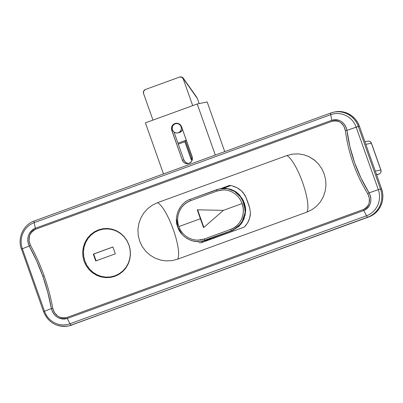 <?xml version="1.0" encoding="UTF-8"?>
<svg xmlns="http://www.w3.org/2000/svg" width="403" height="403" viewBox="0 0 403 403"><rect width="100%" height="100%" fill="white"/><g stroke="black" fill="none" stroke-linecap="round" stroke-linejoin="round"><path stroke-width="0.6" d="M102.508 229.025A24.643 23.883 -101.6 0 0 101.254 229.524L102.508 229.025L98.534 229.836L102.508 229.025A24.643 23.883 -101.6 0 1 103.818 228.592M111.545 276.851L110.926 276.856A24.643 23.883 -101.6 0 0 113.661 276.705M94.312 231.871L98.534 229.836L103.077 228.687L107.722 228.481L112.331 229.221L116.709 230.879L120.699 233.387L124.164 236.662L126.95 240.546L128.98 244.933L130.159 249.608L130.446 254.429L129.831 259.194L128.33 263.708L125.993 267.834L122.915 271.375L119.192 274.231L114.976 276.272L110.407 277.425L105.697 277.637L101.012 276.906L96.559 275.269L92.468 272.766L88.952 269.521L86.101 265.632L84.061 261.26L82.902 256.575L82.665 251.739L83.361 246.979L84.957 242.425L87.375 238.304L90.539 234.737L94.312 231.871L98.534 229.836L103.077 228.687L107.722 228.481L112.331 229.221L116.709 230.879L120.699 233.387L124.164 236.662L126.95 240.546L128.98 244.933L130.159 249.608L130.446 254.429L129.831 259.194L128.33 263.708L125.993 267.834L122.915 271.375L119.192 274.231L114.976 276.272L110.407 277.425L105.697 277.637L101.012 276.906L96.559 275.269L92.468 272.766L88.952 269.521L86.101 265.632L84.061 261.26L82.902 256.575L82.665 251.739L83.361 246.979L84.957 242.425L87.375 238.304L90.539 234.737L94.312 231.871M29.253 246.037C34.603 255.774 39.131 265.864 42.829 276.307L44.118 275.823C40.381 265.275 35.822 255.079 30.437 245.236A3.159 0.574 151.2 0 0 29.253 246.037L36.663 260.907L42.829 276.307L47.745 292.205L51.388 308.547L44.491 311.242A20.472 19.843 -101.6 0 0 69.981 323.74L67.291 318.461L64.767 319.04L62.148 318.985L59.599 318.335L57.236 317.136L55.156 315.468L53.453 313.428L52.173 311.081L51.388 308.547L44.491 311.242L22.356 248.737L29.253 246.037L28.27 243.578L27.797 240.979L27.837 238.314L28.401 235.705L29.479 233.277L31.046 231.141L33.036 229.418L35.343 228.239L34.184 222.652A20.472 19.843 -101.6 0 0 22.356 248.737L29.253 246.037A3.159 0.574 -28.8 0 1 30.437 245.236C35.822 255.079 40.381 265.275 44.118 275.823C47.856 286.377 50.748 297.228 52.793 308.376L54.556 312.778L57.871 316.174L59.971 317.292L62.243 317.922L64.591 317.997L66.858 317.493L363.37 209.515L365.41 208.457L367.113 206.905L368.387 204.986L369.193 202.81L369.37 198.14L367.717 193.697C361.753 183.964 356.902 173.824 353.169 163.286C349.436 152.742 346.832 141.831 345.356 130.557L343.86 126.099L340.807 122.648L338.827 121.505L336.651 120.86L334.364 120.769L332.122 121.273L35.605 229.247L33.545 230.309L31.782 231.871L30.411 233.816L29.49 236.012L29.041 240.742L30.437 245.236C27.495 238.254 29.223 232.924 35.605 229.247A3.159 0.771 -110 0 1 35.343 228.239L34.184 222.652L330.697 114.679L331.855 120.265L35.343 228.239C28.17 232.259 26.14 238.188 29.253 246.037M334.762 111.958L340.167 111.55L344.333 112.21L348.308 113.686L351.93 115.933L355.068 118.855L357.597 122.346L359.426 126.27L381.56 188.78L382.613 192.982L382.85 197.309L382.266 201.591L380.875 205.661L378.739 209.364L375.939 212.557L372.579 215.121L368.785 216.95L69.245 325.775M312.088 209.605L306.905 212.109L177.602 259.194L172.005 260.62L166.238 260.907L160.495 260.051L155.019 258.091L149.987 255.069L145.644 251.129L142.133 246.384L139.624 241.034L138.214 235.307L137.947 229.388L138.834 223.564L140.828 218.008L143.831 212.98L147.73 208.638L152.369 205.147L157.573 202.644L286.881 155.553L292.442 154.137L298.139 153.865L303.766 154.742L309.111 156.727L314.013 159.774L318.239 163.734L321.675 168.499L324.153 173.839L325.599 179.577L325.941 185.476L325.171 191.274L323.307 196.81L320.44 201.807L316.647 206.135L312.088 209.605L306.905 212.109L177.602 259.194A30.814 7.531 70 0 0 173.361 229.74A30.814 7.531 70 0 0 157.573 202.644L286.881 155.553A30.814 7.531 -110 0 1 302.663 182.655A30.814 7.531 -110 0 1 306.905 212.109A30.814 7.531 70 0 0 302.663 182.655A30.814 7.531 70 0 0 286.881 155.553L292.442 154.137L298.139 153.865L303.766 154.742L309.111 156.727L314.839 160.434L318.239 163.734L321.675 168.499L324.153 173.839L325.599 179.577L325.941 185.476L325.171 191.274L323.307 196.81L320.44 201.807L316.647 206.135L312.088 209.605M185.415 201.812L185.874 201.389L185.415 201.812M186.483 201.077L185.874 201.389L186.483 201.077M229.665 185.35L220.738 188.599L229.665 185.35L232.244 185.879L229.665 185.35M234.717 186.68L232.244 185.879L237.085 187.758L234.717 186.68M239.306 189.113L237.085 187.758L241.337 190.735L239.306 189.113M243.155 192.644L241.337 190.735L244.702 194.825L245.911 197.238L243.155 192.644M249.714 207.973A30.814 7.531 70 0 0 245.911 197.238L249.714 207.973L250.434 213.162L249.714 207.973M250.208 215.746L250.434 213.162L249.633 218.24L250.208 215.746M248.737 220.637L249.633 218.24L247.558 222.904L248.737 220.637M246.117 225.03L247.558 222.904L244.419 227.025L246.117 225.03M201.238 242.747L244.419 227.025L200.578 242.903M199.43 242.742L199.964 242.893L199.43 242.742M198.614 242.127L198.326 241.704L198.614 242.127M198.251 241.553L198.12 241.221M230.793 185.546L223.307 188.272L230.793 185.546M201.722 241.105L203.253 242.052M368.785 216.95L71.195 325.15L368.785 216.95A22.115 21.43 -101.6 0 0 381.56 188.78L380.482 188.997L358.348 126.492L359.426 126.27L381.56 188.78L380.482 188.997A22.115 21.43 78.4 0 1 367.712 217.172L368.785 216.95M359.426 126.27A22.115 21.43 -101.6 0 0 334.848 111.938L333.77 112.16A22.115 21.43 78.4 0 1 358.348 126.492L359.426 126.27M330.818 112.996A22.115 21.43 78.4 0 1 333.77 112.16L330.792 113.001A3.159 0.771 -110 0 1 330.818 112.996A3.159 0.771 70 0 0 330.792 113.001A3.159 0.771 70 0 0 330.697 114.679L331.855 120.265L334.359 119.696L336.918 119.756L339.371 120.432L341.618 121.651L343.568 123.348L345.134 125.414L346.278 127.786L346.943 130.35L356.181 127.172A20.472 19.843 -101.6 0 0 330.697 114.679A3.159 0.771 -110 0 1 330.792 113.001L34.28 220.98A3.159 0.771 70 0 0 34.184 222.652L330.697 114.679A20.472 19.843 78.4 0 1 356.181 127.172L378.316 189.682L369.077 192.856L361.028 178.121L354.645 162.762L349.945 146.823L346.943 130.35L358.348 126.492A22.115 21.43 -101.6 0 0 334.011 112.115A22.115 21.43 -101.6 0 0 330.818 112.996M21.515 249.094A22.115 21.43 78.4 0 0 21.535 249.145L43.569 311.655L44.491 311.242L43.569 311.655C48.385 322.637 56.611 327.412 68.248 325.982L69.326 325.76A22.115 21.43 -101.6 0 0 72.273 324.929L71.195 325.15A22.115 21.43 78.4 0 1 68.248 325.982A22.115 21.43 78.4 0 1 43.67 311.65M34.255 220.99A22.115 21.43 78.4 0 1 34.305 220.97A3.159 0.771 70 0 0 34.28 220.98A3.159 0.771 -110 0 1 34.305 220.97L330.767 113.011M68.006 326.032A22.115 21.43 -101.6 0 0 71.195 325.15L367.712 217.172A3.159 0.771 -110 0 1 366.493 215.761A20.472 19.843 -101.6 0 0 378.316 189.682L369.077 192.856L370.186 195.294L370.79 197.863L370.886 200.503L370.448 203.082L369.491 205.485L368.02 207.605L366.09 209.313L363.803 210.487L366.493 215.761L363.803 210.487L67.291 318.461L69.981 323.74L366.493 215.761A3.159 0.771 70 0 0 367.712 217.172A22.115 21.43 -101.6 0 0 380.482 188.997L358.348 126.492L356.181 127.172L378.316 189.682L380.482 188.997L378.316 189.682A20.472 19.843 78.4 0 1 366.493 215.761L69.981 323.74A20.472 19.843 78.4 0 1 44.491 311.242L22.356 248.737A20.472 19.843 78.4 0 1 34.184 222.652A3.159 0.771 -110 0 1 34.28 220.98C23.349 224.637 17.218 238.158 21.435 249.15L22.356 248.737L21.435 249.15M71.195 325.15A3.159 0.771 -110 0 1 69.981 323.74A3.159 0.771 70 0 0 71.195 325.15M44.118 275.823L42.829 276.307C46.531 286.755 49.383 297.5 51.388 308.547A3.159 0.358 -10.3 0 0 52.793 308.376C50.748 297.228 47.856 286.377 44.118 275.823M331.855 120.265L35.343 228.239A3.159 0.771 70 0 0 35.605 229.247L332.122 121.273A3.159 0.771 -110 0 1 331.855 120.265A3.159 0.771 70 0 0 332.122 121.273C339.245 120.034 343.658 123.127 345.356 130.557A3.159 0.282 -7.3 0 1 346.943 130.35C344.827 122.139 339.8 118.779 331.855 120.265M52.793 308.376A3.159 0.358 169.7 0 1 51.388 308.547C53.926 316.667 59.231 319.972 67.291 318.461A3.159 0.771 -110 0 1 66.858 317.493C59.609 318.758 54.924 315.715 52.793 308.376M363.37 209.515L66.858 317.493A3.159 0.771 70 0 0 67.291 318.461L363.803 210.487A3.159 0.771 -110 0 1 363.37 209.515A3.159 0.771 70 0 0 363.803 210.487C370.856 206.497 372.614 200.618 369.077 192.856C357.214 173.562 349.839 152.727 346.943 130.35A3.159 0.282 172.7 0 0 345.356 130.557C348.323 153.145 355.773 174.192 367.717 193.697L369.077 192.856L367.717 193.697C371.087 200.588 369.637 205.862 363.37 209.515M323.579 196.185L323.307 196.81M157.573 202.644A30.814 7.531 -110 0 1 173.361 229.74A30.814 7.531 -110 0 1 177.602 259.194L172.005 260.62L166.238 260.907L160.495 260.051L155.019 258.091L149.987 255.069L145.644 251.129L142.133 246.384L139.624 241.034L138.214 235.307L137.947 229.388L138.834 223.564L140.828 218.008L143.831 212.98L147.73 208.638L152.369 205.147L157.573 202.644M201.812 241.201A3.159 3.063 -101.6 0 0 203.193 242.037M114.417 276.463L114.311 276.171L114.417 276.463M216.975 189.601L190.518 199.238A1.582 0.388 70 0 0 190.503 199.243A1.582 0.388 70 0 0 190.619 200.684L217.106 191.037L190.619 200.684L187.118 202.382L184.035 204.739L181.441 207.686L179.466 211.096L178.171 214.839L177.617 218.779L177.824 222.733L178.786 226.602L200.377 218.738A252.767 61.795 -110 0 1 197.258 209.802L223.408 210.356L242.117 203.54L240.455 199.943L238.163 196.724L235.322 194.024L232.052 191.949L228.446 190.564L224.673 189.939L220.834 190.1L217.106 191.037A1.582 0.388 -110 0 1 216.985 189.596L219.902 188.77L225.131 188.392M203.58 227.66A252.767 61.795 -110 0 1 200.377 218.738L178.786 226.602L180.463 230.194L182.801 233.402L185.702 236.093L189.047 238.158L192.73 239.523L196.568 240.133L200.452 239.966L204.195 239.024L230.682 229.378L234.168 227.685L237.206 225.337L239.735 222.401L241.639 219.005L242.853 215.283L243.341 211.353L243.095 207.404L242.117 203.54L223.408 210.356L203.58 227.66L223.408 210.356L197.258 209.802A252.767 61.795 70 0 0 200.377 218.738A252.767 61.795 70 0 0 203.58 227.66M214.98 236.546L213.565 238.531M178.494 210.401L180.635 206.744M182.06 234.36L177.733 227.065L176.484 218.648M196.871 241.523L192.75 240.883L188.785 239.432L185.189 237.236M229.191 189.047L233.08 190.513L236.601 192.725L239.669 195.616L243.936 202.926L245.241 211.323L244.697 215.545L243.372 219.544L241.306 223.186L238.576 226.335L231.549 230.667L205.062 240.314A1.582 0.388 -110 0 1 204.195 239.024A1.582 0.388 70 0 0 205.062 240.314L211.585 238.979L202.15 241.135L231.549 230.667L206.396 239.997L211.872 238.873L206.794 239.856M206.729 239.886L232.551 230.466L239.05 226.279L243.724 219.484M213.867 238.148A18.956 18.372 -101.6 0 0 214.784 236.858M240.072 195.596C237.775 193.133 235.574 191.42 233.453 190.453L225.604 188.282L220.693 188.609L217 189.591A1.582 0.388 -110 0 1 217 189.591A1.582 0.388 70 0 0 217.106 191.037L223.061 189.909M245.039 215.489L245.598 211.237C245.845 209.429 245.422 206.643 244.324 202.875M242.117 203.54C245.981 213.635 240.672 226.023 230.682 229.378A1.582 0.388 70 0 0 231.549 230.667L232.581 230.451L241.604 223.267L245.598 211.232L242.138 198.341L233.448 190.448M178.786 226.602C174.912 216.512 180.64 204.039 190.619 200.684A1.582 0.388 -110 0 1 190.503 199.243L219.897 188.77M199.938 241.462L210.366 239.458M219.907 188.77L227.74 188.715L235.05 191.637L240.858 197.138L244.404 204.402L245.17 212.487L243.044 220.245L238.289 226.587L231.549 230.667A1.582 0.388 -110 0 1 230.682 229.378L204.195 239.024L198.13 240.163M206.704 239.896L232.617 230.435M203.858 227.418L197.621 209.812L203.858 227.418M189.052 163.416A5.37 5.204 -101.6 0 1 183.864 159.84L174.01 132.018L183.864 159.84L182.332 160.152L171.794 130.386L172.605 130.219L171.794 130.386A5.37 5.204 78.4 0 1 175.612 123.343A5.37 5.204 78.4 0 1 181.582 126.819L192.12 156.586A5.37 5.204 78.4 0 1 189.017 163.427L187.007 163.724L185.032 163.205L183.39 161.951L182.332 160.152L171.537 129.363L171.96 126.285L173.159 124.613L174.892 123.545L176.902 123.247L178.882 123.766L180.524 125.021L181.582 126.819L192.377 157.608L192.291 159.699L191.435 161.588L189.017 163.427A5.37 5.204 78.4 0 1 182.332 160.152L183.864 159.84L184.922 161.638L186.564 162.893M207.157 101.959L197.218 103.989L145.402 122.86L163.487 173.925L145.402 122.86L197.218 103.989L207.157 101.959L224.743 151.619L207.157 101.959M215.303 155.059L197.218 103.989L215.303 155.059M175.501 123.676L175.426 123.721A5.37 5.204 -101.6 0 1 176.388 123.242M192.04 160.485L190.745 158.429L184.836 141.75L190.745 158.429L191.596 158.258L190.745 158.429A5.37 5.204 78.4 0 0 192.04 160.485M178.897 132.663L178.353 132.733A4.74 4.594 78.4 0 1 172.353 129.514A4.74 4.594 78.4 0 1 175.824 123.625A4.74 4.594 78.4 0 1 178.353 132.733L179.768 132.441A4.74 4.594 -101.6 0 0 182.544 129.544M177.219 123.338L177.416 123.303A4.74 4.594 -101.6 0 0 177.239 123.333L175.824 123.625M179.36 77.144L145.392 89.516L179.36 77.144L181.138 77.064L182.221 77.598L183.294 79.074L192.699 105.636L183.294 79.074L183.627 79.003L183.294 79.074A3.159 3.063 78.4 0 0 179.36 77.144M186.297 140.143L177.965 143.181L186.297 140.143M152.974 120.099L143.564 93.541L143.664 91.128L145.392 89.516A3.159 3.063 78.4 0 0 143.564 93.541L152.974 120.099M177.723 132.909L179.134 132.622A4.74 4.594 -101.6 0 0 179.768 132.441L181.899 130.819L182.655 129.151M192.211 160.001L185.325 140.561L186.317 140.199L185.325 140.561L192.211 160.001M185.647 141.458L178.302 144.133L185.647 141.458M183.169 78.006L196.75 97.289L183.627 79.003L197.42 98.589L199.188 103.586L197.42 98.589L196.17 96.604M181.133 76.852L183.113 77.925L183.627 79.003L182.237 77.169L179.97 77.018M183.113 77.925L183.42 78.434M175.189 123.802L173.658 124.744L172.6 126.22L172.177 128.013L172.454 129.842L173.386 131.428L174.837 132.537L176.579 132.995L178.353 132.733L179.884 131.791L180.942 130.31L181.365 128.522L181.088 126.693L180.156 125.106L178.705 123.998L176.962 123.54L175.189 123.802M376.644 174.892L379.006 174.031A3.159 0.771 70 0 0 379.032 174.02A3.159 0.771 -110 0 1 379.006 174.031A3.159 3.063 -101.6 0 0 380.83 170.006L371.344 143.216A3.159 3.063 -101.6 0 0 367.833 141.171L367.41 141.287C369.224 140.828 370.533 141.473 371.344 143.216L365.828 144.345L371.344 143.216L380.83 170.006A3.159 3.063 78.4 0 1 379.006 174.031L376.518 174.539L379.006 174.031L376.644 174.892L379.032 174.02A3.159 0.771 70 0 0 379.062 174.01M380.83 170.006L375.314 171.134L380.83 170.006M114.971 275.793L116.88 275.4A24.17 23.424 -101.6 0 0 117.6 275.123L114.971 275.793A24.17 23.424 78.4 0 1 111.747 276.705A24.17 23.424 78.4 0 1 84.363 259.391A24.17 23.424 78.4 0 1 98.841 230.254A24.17 23.424 78.4 0 1 102.065 229.342A24.17 23.424 78.4 0 1 129.449 246.651A24.17 23.424 78.4 0 1 114.971 275.793L119.112 273.788L122.784 270.992L125.847 267.501L128.179 263.451L129.695 259.003L130.335 254.328L130.078 249.598L128.93 245.004L126.93 240.717L124.164 236.899L120.739 233.705L116.774 231.251L112.437 229.634L107.883 228.914L103.294 229.126L98.841 230.254L94.7 232.254L91.028 235.055L87.965 238.546L85.632 242.591L84.116 247.039L83.471 251.719L83.733 256.444L84.882 261.043L86.877 265.33L89.647 269.144L93.073 272.342L97.032 274.796L101.375 276.413L105.929 277.128L110.518 276.921L114.971 275.793M103.883 228.969L107.969 228.496A24.17 23.424 -101.6 0 0 103.979 228.949L102.065 229.342M111.747 276.705L113.656 276.312A24.17 23.424 -101.6 0 0 116.88 275.4L113.575 276.332M93.315 254.107L112.89 246.979L115.313 253.825L95.738 260.953L93.315 254.107L112.89 246.979L115.313 253.825L95.738 260.953L93.315 254.107L93.698 254.031L93.315 254.107M112.911 247.034L93.698 254.031L96.1 260.822L93.698 254.031L112.911 247.034M314.839 160.434L315.287 160.812M190.503 199.243C179.023 202.82 174.131 217.413 177.315 225.932C180.353 237.155 192.901 243.573 202.155 241.135M232.581 230.451L239.145 226.204L242.067 222.622L244.213 218.366L245.623 209.117L243.503 200.754L239.13 194.538L235.518 191.611L231.075 189.415L226.007 188.307L222.799 188.307M180.393 76.902L179.783 77.028M379.032 174.02C380.77 173.184 381.399 171.844 380.931 170.001L371.445 143.211C370.76 141.644 369.556 140.959 367.833 141.171L364.911 141.765"/></g></svg>
